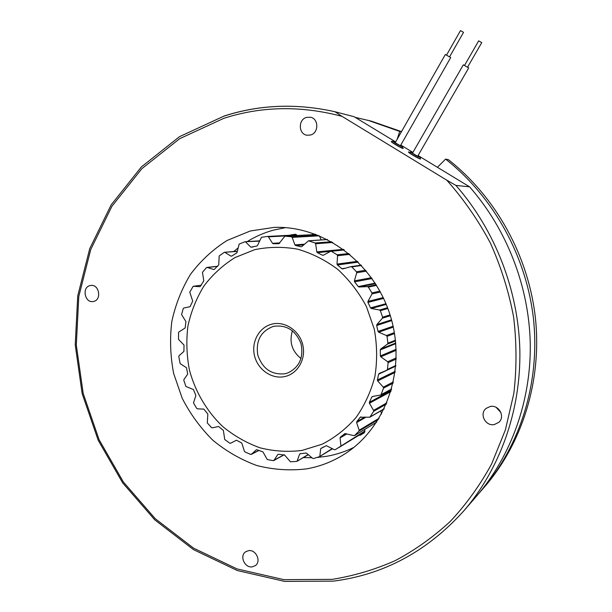 <?xml version="1.0" encoding="UTF-8"?>
<svg xmlns="http://www.w3.org/2000/svg" width="612" height="612" viewBox="0 0 612 612"><rect width="100%" height="100%" fill="white"/><g stroke="black" fill="none" stroke-linecap="round" stroke-linejoin="round"><path stroke-width="0.92" d="M290.111 235.253L293.324 235.085M315.218 234.511L312.35 234.404L315.073 234.121M361.791 433.487L362.962 433.548L364.477 432.669M296.116 234.434L293.905 234.778M295.565 234.274L290.7 234.939M295.435 234.281L297.042 235.49M321.208 239.919L319.365 235.796M381.582 413.919L380.718 410.897M362.962 433.548L360.269 435.209L364.385 432.738L364.874 429.333M360.269 435.209L359.213 435.216L361.922 433.556M306.283 468.922C319.892 466.581 332.645 461.639 344.541 454.089C386.233 427.819 406.881 368.562 390.28 315.593C373.94 262.54 323.343 225.415 274.107 227.396L250.339 230.969L227.128 240.455C212.915 249.444 200.713 260.727 190.523 274.291C181.703 288.872 175.46 304.638 171.804 321.606C169.708 338.903 170.327 356.199 173.655 373.488L182.208 398.282C190.248 413.919 200.422 427.872 212.731 440.127C226.065 451.143 240.7 459.589 256.635 465.464C273.013 469.687 289.568 470.842 306.283 468.922M317.108 457.478L326.8 456.269C336.156 454.624 345.145 451.687 353.767 447.448M285.475 227.641L273.771 230.058C264.315 232.629 255.456 236.477 247.179 241.602M395.65 141.938L354.157 116.739L334.948 111.728L342.054 116.372C301.104 105.501 261.707 106.151 223.847 118.307L179.653 138.71L141.885 168.652L111.927 206.267L90.721 249.566L78.787 296.514L76.309 345.13L83.201 393.47L99.09 439.691L123.387 482.011L155.257 518.708L193.606 548.176L237.066 568.931L283.945 579.656L332.247 579.357C353.774 575.884 374.72 569.673 395.069 560.714C414.867 550.211 433.258 537.122 450.248 521.447C466.206 504.403 479.992 485.255 491.604 464.003L505.382 429.93L513.843 393.386C516.788 368.103 516.704 342.598 513.59 316.863C508.733 291.327 500.991 266.702 490.35 242.995C478.171 220.121 463.644 199.175 446.752 180.157L342.054 116.372M248.472 550.678C255.938 549.193 261.576 561.418 255.342 565.603L252.312 566.842C244.739 568.273 239.231 555.849 245.634 551.802L248.472 550.678M490.197 406.498C498.811 404.471 505.504 416.665 498.849 422.311L494.335 424.552C485.438 426.556 478.967 413.758 486.142 408.38L490.197 406.498M306.482 117.405L310.544 117.244C318.844 118.705 318.852 132.972 310.575 135.007L306.895 135.221C298.404 134.097 298.052 119.577 306.482 117.405M89.972 285.597L90.821 285.437C99.098 284.052 101.982 299.712 93.766 301.402L93.1 301.54C84.793 303.124 81.694 287.395 89.972 285.597M409.329 152.097L408.487 151.952C407.691 152.357 418.7 158.868 420.49 159.043L420.222 158.355M392.085 141.632L391.252 141.487C390.464 141.885 401.288 148.272 403.17 148.525L402.933 147.844M401.518 131.618L371.247 121.13L355.167 117.359M397.073 139.437L399.728 131.427L367.781 120.227M399.728 131.427L401.388 131.848M479.601 492.538L482.455 489.309C520.299 445.429 540.098 382.561 533.549 319.609C526.718 256.703 493.593 196.88 445.597 159.105L437.419 167.298M445.597 159.105L448.367 159.64C495.911 197.049 528.707 256.252 535.462 318.523C541.934 380.84 522.311 443.096 484.796 486.601L482.455 489.309M446.752 180.157L455.925 185.421C495.146 230.196 518.609 290.708 519.863 350.959C520.804 411.226 499.79 469.083 463.973 510.691L476.786 495.858C511.035 456.078 531.101 401.028 530.267 343.829C529.128 286.645 506.881 229.309 469.572 186.821L418.072 155.547M412.909 152.419L400.784 145.052M500.922 412.58L496.164 407.378M237.9 248.097L233.761 251.54M303.345 457.577L311.898 457.73M455.925 185.421L469.572 186.821M446.508 55.172L460.484 30.6L461.609 31.197L463.529 32.352L449.537 56.901L450.7 57.574L445.345 54.499L449.537 56.901M464.5 65.492L478.676 40.874L479.839 41.494L481.743 42.633L467.537 67.236L468.708 67.909L463.33 64.818L467.537 67.236M272.225 324.054C285.093 320.933 299.559 330.717 302.795 344.961C306.23 359.168 297.554 374.024 284.58 376.602C271.651 379.402 257.667 369.549 254.485 355.633C251.111 341.764 259.297 326.976 272.225 324.054M284.962 373.771L287.831 372.945C299.436 367.246 303.82 357.454 300.989 343.584C295.703 330.449 286.638 324.681 273.793 326.288L273.365 326.395C260.834 331.153 255.64 340.708 257.79 355.059C262.533 368.799 271.583 375.041 284.962 373.771M193.231 286.301L201.279 285.184L193.147 286.317L189.766 292.176L192.704 301.066L190.08 306.711L183.807 307.997L183.24 308.593L181.565 314.599L185.91 321.575L185.153 327.948L178.574 332.224L178.505 339.392L184.013 345.046L183.914 351.441L179.071 355.694L178.796 356.536L180.142 363.605L186.515 367.751L187.7 374.085L183.937 379.547L183.837 380.45L185.91 386.463L193.461 389.569L195.878 395.566L193.484 402.91L196.689 408.372L197.424 408.847L203.827 409.099L207.843 414.049L207.3 422.9L211.507 427.574L212.31 427.864L218.53 426.472L223.388 430.435L224.726 439.515L229.745 443.172L230.579 443.264L236.454 440.219L241.794 443.065L244.379 451.197L244.999 451.947L250.622 454.402L259.083 450.363M217.643 266.335L206.443 267.681L202.465 272.302L203.796 280.908L200.116 286.638M237.227 251.41L224.329 252.305L219.173 255.969L218.752 264.835L214.246 269.448M259.404 241.128L245.014 241.732L239.162 244.058L236.951 252.771L231.726 256.099L230.908 256.099L231.864 256.015M296.904 235.314L268.423 236.836L267.605 236.431L261.462 237.303L257.553 245.412L256.864 246.016L250.851 247.187L252.894 247.041M319.372 235.819L292.169 237.387L291.442 236.79L284.932 236.163L278.919 243.668M332.798 242.444L315.639 243.76L315.042 242.979L308.494 240.799L301.647 246.713M349.819 254.355L337.564 255.724L337.135 254.814L331.023 251.088L323.419 255.204L322.478 255.219L323.603 255.097M366.435 271.154L356.704 272.753L356.475 271.751L351.793 266.909L350.852 266.656L342.85 268.92L341.917 268.714L345.382 268.201M373.052 396.377L371.79 397.043L372.494 396.477L380.978 394.962L383.525 388.146L383.288 387.159L393.394 381.942M360.927 416.856L360.261 417.231L369.9 417.185L373.588 411.386L373.572 410.4L386.861 402.841M344.992 433.579L354.348 435.721L358.953 431.169L359.152 430.236L379.103 418.256M323.587 446.928L320.696 448.634L326.357 445.674L334.259 449.675L335.231 449.69L364.89 431.001M300.546 453.668L299.551 454.242L300.186 453.722L306.344 453.033L312.548 458.289L313.497 458.526L319.472 456.682L332.224 448.573M278.345 454.272L277.718 454.609L278.452 454.272L284.611 455.06L290.448 461.808L296.835 461.387L308.142 454.555M256.619 449.675L262.946 451.886L267.245 459.536L273.212 460.645L284.152 454.701M254.737 249.673L235.092 257.53C223.043 265.034 212.662 274.505 203.972 285.934C196.437 298.235 191.089 311.577 187.938 325.951C186.117 340.632 186.614 355.32 189.429 370.008C195.236 391.672 206.741 411.264 222.684 426.526C234.029 435.813 246.46 442.912 259.97 447.808C273.855 451.296 287.839 452.176 301.938 450.447L322.195 444.197C334.978 437.611 346.254 428.721 356.031 417.537C364.668 405.228 370.964 391.512 374.919 376.38C377.375 360.774 377.16 345.038 374.276 329.172L366.389 306.513C358.816 292.322 349.245 279.921 337.679 269.311C325.247 260.024 311.868 253.307 297.547 249.16C283.027 246.605 268.76 246.774 254.737 249.673M245.634 241.97L250.851 247.187M224.925 252.389L230.908 256.099M207.246 267.444L213.657 269.517M193.361 286.301L199.856 286.676M256.29 449.843L251.448 454.288M277.718 454.609L273.992 460.323M299.551 454.242L297.172 460.974M395.78 366.106L378.614 374.192L379.172 373.465L386.853 370.222L387.465 369.418L388.123 362.664L387.671 361.738L396.232 357.913M395.528 340.938L387.457 344.112L387.878 343.179L387.059 336.348L386.417 335.529L394.365 332.614M390.326 315.738L382.401 318.209L382.615 317.192L380.343 310.674L379.547 310.009L387.564 307.729M380.381 292.008L371.951 293.967L371.935 292.934L368.355 287.089L367.445 286.623L376.204 284.794M320.696 448.634L319.862 456.062M346.882 433.908L340.073 437.924L340.899 445.689M340.073 437.924L340.425 437.113L346.201 433.717M344.747 433.724L340.425 437.113M366.06 417.139L356.628 422.555L359.152 430.236M356.628 422.555L356.788 421.66L364.813 417.063M360.261 417.231L356.788 421.66M390.877 391.619L369.411 403.232L373.572 410.4M369.411 403.232L369.373 402.291L391.206 390.54M371.79 397.043L369.373 402.291M395.077 372.394L377.65 380.916L383.288 387.159M377.65 380.916L377.405 379.983L395.222 371.323M378.614 374.192L377.405 379.983M396.186 350.293L380.809 356.796L387.671 361.738M380.809 356.796L380.366 355.924L396.148 349.299M395.788 343.669L380.289 349.903L380.366 355.924M380.289 349.903L380.71 349.024L395.734 343.018M387.457 344.112L380.71 349.024M393.302 327.099L378.667 332.194L386.417 335.529M378.667 332.194L378.04 331.436L393.111 326.227M391.726 320.581L376.671 325.515L378.04 331.436M376.671 325.515L376.893 324.559L391.519 319.808M382.401 318.209L376.893 324.559M386.248 304.393L371.3 308.486L379.547 310.009M371.3 308.486L370.528 307.882L385.958 303.697M383.609 298.419L367.934 302.397L370.528 307.882M367.934 302.397L367.95 301.41L383.219 297.577M371.951 293.967L367.95 301.41M375.477 283.647L359.122 286.997L367.445 286.623M359.122 286.997L358.25 286.584L375.156 283.142M372.058 278.544L354.585 281.841L358.25 286.584M354.585 281.841L354.394 280.877L371.461 277.71M356.704 272.753L354.394 280.877M358.288 262.12L337.396 264.965L341.917 268.714M337.396 264.965L337.013 264.086L357.507 261.339M337.564 255.724L337.013 264.086M330.35 251.371L317.353 252.657L322.478 255.219M317.353 252.657L316.809 251.899L343.378 249.321M315.639 243.76L316.809 251.899M303.782 244.869L295.596 245.496L301.035 246.758M295.596 245.496L294.923 244.899L304.562 244.173M292.169 237.387L294.923 244.899M279.523 243.324L273.312 243.76L278.774 243.683M273.312 243.76L272.547 243.347L279.868 242.849M268.423 236.836L272.547 243.347M301.028 358.548C291.955 351.219 289.078 341.963 292.398 330.778M224.367 116.005C259.679 104.621 296.537 103.191 334.932 111.728M417.942 155.777C419.549 156.909 419.671 157.2 418.294 156.664C415.035 155.318 408.456 150.896 412.037 152.465L412.71 152.77M409.16 152.304C410.537 153.811 413.766 155.808 418.838 158.286L420.115 158.615C420.872 158.003 420.161 157.032 417.973 155.716C420.039 157.131 420.268 157.529 418.662 156.909C415.02 155.41 407.676 150.475 411.669 152.22L412.74 152.709L411.57 152.159L408.984 152.587M400.661 145.274L401.602 145.97C403.989 147.882 396.163 143.889 394.166 142.168C393.447 141.525 393.868 141.563 395.451 142.29M391.925 141.839L392.391 142.428C396.836 145.511 400.325 147.408 402.834 148.104L402.168 146.276L400.692 145.22L402.03 146.184C404.7 148.334 395.956 143.866 393.73 141.946C392.896 141.188 393.478 141.28 395.482 142.236C393.279 141.02 392.093 140.89 391.925 141.839L391.757 142.122M285.115 236.133L316.014 234.465L285.23 236.133M327.489 239.552L309.014 240.814M344.265 249.971L331.62 251.226M361.508 265.486L351.793 266.909M338.742 447.64L364.89 431.59L340.509 446.523M378.361 419.48L358.953 431.169M354.501 435.614L376.655 422.158M386.333 404.111L373.588 411.386M370.214 416.894L384.221 408.755M393.118 383.166L383.525 388.146M381.437 394.442L391.649 388.987M396.201 359.03L388.123 362.664M387.465 369.418L395.834 365.486M394.533 333.586L387.059 336.348M387.878 343.179L395.444 340.218M387.863 308.517L380.343 310.674M382.615 317.192L390.066 314.897M376.556 285.36L368.355 287.089M371.935 292.934L379.891 291.105M356.475 271.751L365.701 270.259M337.135 254.814L348.832 253.529M315.042 242.979L331.574 241.748M291.442 236.79L318.11 235.291M267.696 236.431L296.583 234.916M463.973 510.691C427.459 551.205 383.946 574.676 333.433 581.125L284.656 581.4L237.334 570.552L193.484 549.614L154.805 519.886L122.675 482.883L98.18 440.227L82.161 393.638L75.23 344.908L77.724 295.894L89.765 248.548L111.17 204.867L141.403 166.9L179.53 136.652L224.16 116.012C259.557 104.606 296.483 103.176 334.94 111.728M411.471 152.679L418.639 156.802M401.357 146.299L394.204 142.191M450.7 57.574L400.34 145.847M445.345 54.499L395.123 142.864M468.708 67.909L417.606 156.343M463.33 64.818L412.381 153.337M217.719 266.266L206.948 267.413M237.257 251.257L224.466 252.282M259.519 240.845L245.014 241.732M327.374 239.499L308.662 240.776M344.043 249.811L331.023 251.088M361.195 265.149L350.944 266.641M259.113 450.371L251.295 454.387M284.243 454.747L273.74 460.561M308.287 454.678L296.835 461.387M332.546 448.749L319.472 456.682M376.632 422.196L354.348 435.721M384.152 408.9L369.9 417.193M391.558 389.308L380.978 394.969M296.583 234.909L267.658 236.431"/></g></svg>
